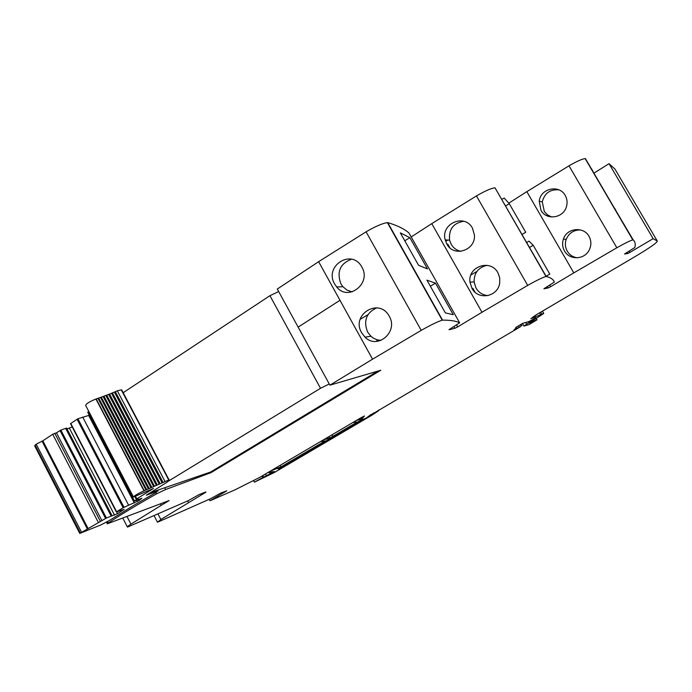 <?xml version="1.0" encoding="UTF-8"?>
<svg xmlns="http://www.w3.org/2000/svg" width="692" height="692" viewBox="0 0 692 692"><rect width="100%" height="100%" fill="white"/><g stroke="black" fill="none" stroke-linecap="round" stroke-linejoin="round"><path stroke-width="1.04" d="M155.89 492.574L156.556 493.854C136.722 505.03 120.624 514.736 108.289 522.988L107.303 523.809L106.473 522.209M459.618 322.801L408.963 232.962C404.145 228.792 397.07 225.35 387.745 222.625L387.373 222.608C382.434 223.352 375.341 226.431 366.085 231.82L318.623 261.688L339.988 300.302L298.14 327.126L339.988 300.302L372.547 359.183L421.22 330.361C430.623 325.024 437.621 321.624 442.223 320.18L442.551 320.119C450.414 320.102 456.106 320.993 459.618 322.801L449.039 329.651M411.212 236.941L431.765 223.637L481.978 312.265L527.702 285.407C536.378 280.494 542.476 277.518 545.997 276.48L546.222 276.463C550.72 277.57 553.418 279.456 554.327 282.111L543.912 288.728M546.222 276.463L495.014 187.8C491.182 188.259 484.997 190.966 476.451 195.922L431.765 223.637M546.014 276.48L495.014 187.8L545.997 276.48M508.879 203.093L526.837 191.658L573.798 272.89L616.849 247.771C624.599 243.385 629.919 240.764 632.799 239.89L633.145 239.856C635.221 241.742 635.758 244.311 634.78 247.546L624.573 253.947M633.145 239.856L585.147 158.58C582.024 158.987 576.644 161.4 568.997 165.82L526.837 191.658M594.03 173.095L609.029 163.675L614.911 169.021L657.305 241.067L653.136 238.671L629.867 252.433L627.679 253.549L624.608 253.999M156.556 493.854L165.656 489.521L211.025 472.636L380.825 370.237L329.911 385.167L372.547 359.183M160.406 503.845L161.193 505.35L169.168 500.55L107.303 523.809M161.193 505.35L130.944 524.121C128.15 525.937 126.991 526.932 127.466 527.114L188.233 500.662L199.253 494.529L205.792 491.951M209.244 499.304L210.013 500.766L226.794 490.836L220.982 492.955L210.974 498.517L157.508 522.244L160.855 519.502L205.913 492.185M210.013 500.766L235.116 489.78L259.5 477.515L360.887 417.795L364.511 415.978L361.795 418.833L361.752 419.655L365.54 418.452L367.781 416.947M371.068 414.404L367.772 416.947M371.241 414.716L520.635 326.615L514.165 329.66C516.275 328.086 516.786 327.377 515.713 327.532L522.642 323.363L528.601 321.668L535.971 317.974L523.974 326.053L529.242 324.522L536.992 319.808L536.205 318.424M657.305 241.067C657.244 242.632 649.658 247.909 634.564 256.914L536.317 314.765L530.894 318.675L543.765 313.459L529.06 323.112L536.992 319.808M549.733 285.139L550.624 286.704L573.798 272.89M550.624 286.704L548.202 287.933L543.964 288.806M456.564 324.989L457.646 326.909L481.978 312.265M457.646 326.909L454.912 328.285L449.091 329.755M165.656 489.521L164.731 487.765M336.71 286.981L334.729 284.127C323.622 266.135 351.787 248.073 361.838 267.017L361.864 267.069C371.76 283.46 348.102 301.85 336.71 286.981L342.903 286.722L340.94 283.902C336.52 271.835 340.049 263.609 351.519 259.215M361.726 332.913L365.03 337.16C377.304 350.031 398.73 331.814 389.233 316.201L389.189 316.123C379.034 297.058 350.533 314.773 361.726 332.913M409.889 237.702L400.313 232.858L418.591 265.313L427.483 268.92L409.889 237.702L404.759 240.755M435.51 283.175L453.269 314.678L445.371 312.905L426.929 280.139L435.51 283.175L430.346 286.194M446.824 243.999L445.207 239.865C440.441 223.663 464.661 213.11 472.463 228.126L474.452 235.245C475.551 250.651 453.545 257.519 446.824 243.999M471.961 288.348C478.051 300.484 497.712 296.989 499.676 283.253L499.728 277.838L497.92 272.752C490.628 258.626 467.541 266.489 469.989 282.128L471.961 288.348M521.88 234.519L525.73 232.27L509.295 203.725L504.183 198.042L501.735 199.486M526.673 242.477L528.982 241.136L533.229 245.305L549.803 274.101L546.092 276.238M539.232 201.182L540.971 210.299C546.291 220.61 563.253 218.317 566.411 206.761C567.596 202.782 567.198 199.019 565.226 195.464C559.318 184.159 540.383 188.371 539.232 201.182L542.269 201.908C544.518 193.232 550.036 189.201 558.842 189.833M564.482 250.945C569.265 260.045 583.763 259.958 588.84 250.686C591.478 245.876 591.539 241.093 589.013 236.344C583.633 226.137 566.757 227.988 563.418 239.069C562.051 243.212 562.406 247.174 564.482 250.945M592.715 170.863L591.53 168.831M615.638 209.97L614.721 208.413M609.029 163.675L653.136 238.671M356.12 420.606L361.44 419.075M261.974 476.053L262.761 477.523L254.448 482.142L274.309 472.524L371.777 415.269L378.438 410.866L379.026 409.785M262.761 477.523L274.413 471.546L267.761 472.645M211.025 472.636L210.679 471.987L377.858 371.111M329.911 385.167L277.293 289.04L318.623 261.688L339.988 300.302M323.449 439.844L329.582 438.053L332.956 436.323L355.662 422.968L356.986 422.034L352.937 422.475M270.728 470.897L280.961 466.901L323.692 441.773L324.937 440.89L320.344 441.669M352.072 291.894L347.064 290.138L342.903 286.722M376.742 307.845C366.293 312.767 363.248 320.837 367.616 332.065L370.895 336.243L373.455 338.18L377.088 339.798L380.972 340.429M350.247 292.275L349.719 291.323M336.952 286.972L337.341 287.673M376.491 339.608L377.443 341.312M360.195 319.263L367.919 314.73M460.872 251.352C456.651 250.417 453.416 248.056 451.175 244.276L449.584 240.185C448.572 229.337 453.303 223.032 463.778 221.276M487.03 265.33C478.388 267.372 474.081 272.907 474.107 281.947L476.035 288.097C478.812 292.655 482.817 295.155 488.076 295.588M509.295 203.725L505.471 205.982M447.828 240.063L446.063 241.101M449.852 247.771L447.741 244.06M533.229 245.305L529.371 247.546M472.826 288.296L475.023 292.171M470.941 274.94L476.935 271.446M551.567 216.994L547.19 214.676L544.327 211.527L542.269 201.908M580.476 229.917C573.668 229.934 568.911 233.092 566.212 239.38C564.828 243.472 565.165 247.39 567.224 251.118C569.516 254.881 572.855 257.113 577.232 257.805M365.739 418.357L285.208 465.681L278.539 469.029L361.76 419.655M373.775 412.916L368.213 416.913M155.812 492.618L133.885 505.264L109.414 520.462L100.747 524.994L79.753 533.42L106.43 518.005L117.562 513.646L124.136 509.329L116.36 511.924L123.133 507.729L139.135 500.489L141.877 498.257L134.11 501.094L138.089 498.586L136.255 499.174L153.555 488.422L133.461 497.02C134.222 495.801 137.725 493.742 143.971 490.827L169.064 479.867C169.756 479.98 169.004 480.81 166.807 482.359L146.341 495.204L157.56 491.069L155.812 492.618M79.718 533.359L34.652 445.83L36.192 444.186L42.835 440.821L52.73 434.256L56.476 432.846L60.861 430.078L66.588 428.08L112 515.583M67.02 428.919L72.228 426.973M116.377 511.881L70.506 423.651L77.919 418.764L89.294 415.269M134.092 501.06L87.72 412.242L88.784 411.429M133.461 497.02L85.652 405.425C86.145 403.721 89.571 401.594 95.928 399.024L97.901 398.384M97.979 398.358L100.487 397.39L148.347 488.872M100.53 397.485L108.635 394.388L156.349 485.317L108.635 394.388M108.67 394.449L117.346 390.816L121.273 389.838L122.095 390.634M88.092 528.55L42.835 440.821M101.94 520.678L56.476 432.846M105.573 518.455L60.005 430.502M106.43 518.005L60.861 430.078M111.101 515.929L65.645 428.322M114.543 515.177L69.434 428.296M117.562 513.646L116.645 511.864M116.619 511.708L70.74 423.392M123.133 507.729L77.063 419.196M123.989 507.279L77.919 418.764M128.634 505.221L82.677 417.034M134.386 503.075L88.714 415.546M137.414 501.536L136.834 500.42M134.352 500.878L87.962 411.974M134.897 496.631L136.238 499.2L134.923 496.622M144.239 490.714L96.205 398.938M146.678 489.677L98.722 398.108M149.204 488.578L101.326 397.199M150.942 487.748L103.134 396.551M151.825 487.419L104.008 396.231M105.85 395.452L153.633 486.554L105.867 395.53M154.506 486.208L106.758 395.193M157.266 484.936L109.578 394.085M111.49 393.255L159.16 484.019L111.516 393.307M160.086 483.622L112.45 392.926M114.388 392.07L162.014 482.679L114.422 392.105M162.966 482.255L115.365 391.707M117.346 390.816L164.921 481.286L117.372 390.859M210.645 472.013L150.562 492.626M168.467 481.104L320.508 388.29L329.262 383.982M320.508 388.29L269.923 295.683L123.185 392.701M269.923 295.683L278.66 291.54M107.563 521.595L108.289 522.988M366.085 231.82L421.22 330.361M387.373 222.608L442.223 320.18M387.745 222.625L442.551 320.119M476.451 195.922L527.702 285.407M568.997 165.82L616.849 247.771M585.371 158.572L632.998 239.847M629.114 251.144L629.867 252.433M525.678 322.498L526.517 323.96M532.857 319.297L533.125 319.765M533.316 319.029L533.575 319.488M518.542 325.776L519.208 326.935M520.401 324.678L521.119 325.932M521.163 324.237L521.984 325.681M361.146 417.648L361.795 418.833M359.615 418.548L360.186 419.586M262.761 475.594L263.635 477.229M265.46 474.003L266.55 476.035M269.404 472.169L270.408 474.037M273.046 471.892L273.288 472.342M160.855 519.502L158.061 514.165M188.535 502.548L187.679 500.913M126.939 516.422L130.944 524.121M328.838 436.678L329.582 438.053M332.099 434.749L332.956 436.323M355.178 422.085L355.662 422.968M276.869 467.282L277.596 468.64M280.13 465.361L280.961 466.901M323.302 441.046L323.692 441.773M532.849 321.832L532.312 320.889M531.889 322.299L531.413 321.46M543.722 313.467L542.407 311.175M541.845 313.986L540.781 312.135M540.513 314.592L539.535 312.87M535.504 317.161L534.691 315.742M534.163 317.775L533.446 316.521M627.03 252.372L627.705 253.54L627.004 252.39M548.194 287.933L547.398 286.531L548.202 287.933M454.912 328.285L453.952 326.563M285.208 465.681L284.87 465.05M157.56 491.069L157.188 490.36M80.307 532.84L35.119 445.086M81.448 532.044L36.192 444.186M87.313 528.887L42.022 441.098M98.281 522.33L52.73 434.256M100.331 521.284L54.789 433.278M139.135 500.489L138.625 499.512M136.808 498.785L135.545 496.372M143.971 490.827L95.928 399.024M168.675 479.885L121.273 389.838M106.975 521.924L107.753 523.429M387.546 222.599L442.387 320.137M585.147 158.58L632.799 239.89M522.495 323.449L523.87 325.863M521.188 324.219L522.019 325.673M253.557 480.611L254.353 482.099M272.025 471.537L272.276 472.005M157.421 522.088L154.178 515.877M122.735 518.005L127.363 526.906M543.765 313.459L542.45 311.149M370.895 336.251L365.021 337.16M445.207 239.865L449.584 240.185M474.107 281.947L469.989 282.128M566.212 239.38L563.418 239.069M157.802 490.144L158.2 490.905M70.506 423.651L116.351 511.907M87.72 412.242L134.075 501.086M97.927 398.246L145.925 489.927M100.487 397.39L148.408 488.863M103.125 396.455L150.977 487.739M121.731 389.942L169.064 479.867"/></g></svg>
